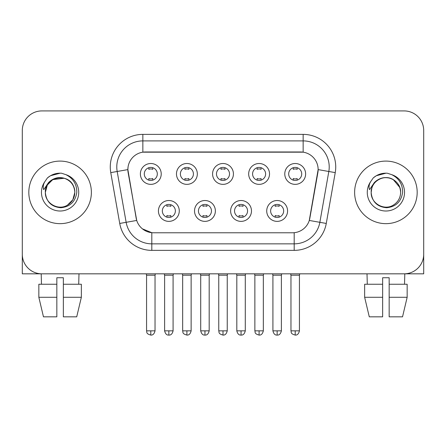 <?xml version="1.0" encoding="UTF-8"?>
<svg xmlns="http://www.w3.org/2000/svg" width="446" height="446" viewBox="0 0 446 446"><rect width="100%" height="100%" fill="white"/><g stroke="black" fill="none" stroke-linecap="round" stroke-linejoin="round"><path stroke-width="0.67" d="M215.373 210.947A10.425 10.425 0 0 1 204.948 221.372A10.425 10.425 0 0 1 194.523 210.947A10.425 10.425 0 0 1 204.948 200.522A10.425 10.425 0 0 1 215.373 210.947M198.437 210.947A6.517 6.517 0 0 0 204.948 217.458A6.517 6.517 0 0 0 211.465 210.947A6.517 6.517 0 0 0 204.948 204.43A6.517 6.517 0 0 0 198.437 210.947M251.477 210.947A10.425 10.425 0 0 1 241.052 221.372A10.425 10.425 0 0 1 230.627 210.947A10.425 10.425 0 0 1 241.052 200.522A10.425 10.425 0 0 1 251.477 210.947M234.535 210.947A6.517 6.517 0 0 0 241.052 217.458A6.517 6.517 0 0 0 247.563 210.947A6.517 6.517 0 0 0 241.052 204.43A6.517 6.517 0 0 0 234.535 210.947M287.575 210.947A10.425 10.425 0 0 1 277.15 221.372A10.425 10.425 0 0 1 266.725 210.947A10.425 10.425 0 0 1 277.15 200.522A10.425 10.425 0 0 1 287.575 210.947M270.633 210.947A6.517 6.517 0 0 0 277.15 217.458A6.517 6.517 0 0 0 283.667 210.947A6.517 6.517 0 0 0 277.15 204.43A6.517 6.517 0 0 0 270.633 210.947M179.275 210.947A10.425 10.425 0 0 1 168.85 221.372A10.425 10.425 0 0 1 158.425 210.947A10.425 10.425 0 0 1 168.85 200.522A10.425 10.425 0 0 1 179.275 210.947M162.333 210.947A6.517 6.517 0 0 0 168.85 217.458A6.517 6.517 0 0 0 175.367 210.947A6.517 6.517 0 0 0 168.85 204.43A6.517 6.517 0 0 0 162.333 210.947M197.327 173.934A10.425 10.425 0 0 1 186.902 184.36A10.425 10.425 0 0 1 176.477 173.934A10.425 10.425 0 0 1 186.902 163.509A10.425 10.425 0 0 1 197.327 173.934M180.385 173.934A6.517 6.517 0 0 0 186.902 180.452A6.517 6.517 0 0 0 193.419 173.934A6.517 6.517 0 0 0 186.902 167.417A6.517 6.517 0 0 0 180.385 173.934M233.425 173.934A10.425 10.425 0 0 1 223 184.36A10.425 10.425 0 0 1 212.575 173.934A10.425 10.425 0 0 1 223 163.509A10.425 10.425 0 0 1 233.425 173.934M216.483 173.934A6.517 6.517 0 0 0 223 180.452A6.517 6.517 0 0 0 229.517 173.934A6.517 6.517 0 0 0 223 167.417A6.517 6.517 0 0 0 216.483 173.934M269.523 173.934A10.425 10.425 0 0 1 259.098 184.36A10.425 10.425 0 0 1 248.673 173.934A10.425 10.425 0 0 1 259.098 163.509A10.425 10.425 0 0 1 269.523 173.934M252.581 173.934A6.517 6.517 0 0 0 259.098 180.452A6.517 6.517 0 0 0 265.615 173.934A6.517 6.517 0 0 0 259.098 167.417A6.517 6.517 0 0 0 252.581 173.934M305.627 173.934A10.425 10.425 0 0 1 295.202 184.36A10.425 10.425 0 0 1 284.777 173.934A10.425 10.425 0 0 1 295.202 163.509A10.425 10.425 0 0 1 305.627 173.934M288.685 173.934A6.517 6.517 0 0 0 295.202 180.452A6.517 6.517 0 0 0 301.713 173.934A6.517 6.517 0 0 0 295.202 167.417A6.517 6.517 0 0 0 288.685 173.934M161.223 173.934A10.425 10.425 0 0 1 150.798 184.36A10.425 10.425 0 0 1 140.373 173.934A10.425 10.425 0 0 1 150.798 163.509A10.425 10.425 0 0 1 161.223 173.934M144.287 173.934A6.517 6.517 0 0 0 150.798 180.452A6.517 6.517 0 0 0 157.315 173.934A6.517 6.517 0 0 0 150.798 167.417A6.517 6.517 0 0 0 144.287 173.934M119.729 223.446L110.764 172.619A32.58 32.58 0 0 1 142.848 134.38L303.152 134.38A32.58 32.58 0 0 1 335.236 172.619L326.271 223.446A32.58 32.58 0 0 1 294.187 250.368L151.813 250.368A32.58 32.58 0 0 1 119.729 223.446L136.716 220.447L128.13 172.624A17.595 17.595 0 0 1 145.457 151.975L300.543 151.975A17.595 17.595 0 0 1 317.87 172.624L309.825 218.233A17.595 17.595 0 0 1 292.498 232.773L153.502 232.773A17.595 17.595 0 0 1 136.175 218.233L127.863 169.603L117.181 171.487A26.063 26.063 0 0 1 142.848 140.897L303.152 140.897A26.063 26.063 0 0 1 328.819 171.487L319.854 222.314A26.063 26.063 0 0 1 294.187 243.85L151.813 243.85A26.063 26.063 0 0 1 126.146 222.314L117.181 171.487A26.063 26.063 0 0 1 116.785 166.96M28.817 192.371A31.276 31.276 0 0 0 60.093 223.652A31.276 31.276 0 0 0 91.374 192.371A31.276 31.276 0 0 0 60.093 161.095A31.276 31.276 0 0 0 28.817 192.371A31.276 31.276 0 0 0 60.093 223.652A31.276 31.276 0 0 0 91.374 192.371A31.276 31.276 0 0 0 60.093 161.095A31.276 31.276 0 0 0 28.817 192.371M354.626 192.371A31.276 31.276 0 0 0 385.907 223.652A31.276 31.276 0 0 0 417.183 192.371A31.276 31.276 0 0 0 385.907 161.095A31.276 31.276 0 0 0 354.626 192.371A31.276 31.276 0 0 0 385.907 223.652A31.276 31.276 0 0 0 417.183 192.371A31.276 31.276 0 0 0 385.907 161.095A31.276 31.276 0 0 0 354.626 192.371M142.848 134.38L142.848 152.17L303.152 152.17L303.152 134.38M127.863 169.569L128.058 166.96M292.498 232.773L153.502 232.773M151.813 250.368L151.813 232.695L142.419 228.848M328.819 171.487L318.137 169.603L309.284 220.447L319.854 222.314L328.819 171.487L335.236 172.619M309.825 218.233L309.719 218.791M136.281 218.791L136.175 218.233M423.7 130.472A19.546 19.546 0 0 0 404.154 110.92L41.846 110.92A19.546 19.546 0 0 0 22.3 130.472L22.3 254.276A19.546 19.546 0 0 0 41.846 273.827L404.154 273.827A19.546 19.546 0 0 0 423.7 254.276L423.7 130.472L423.7 273.827L348.114 273.827M22.3 130.472L22.3 273.827L97.886 273.827M404.154 110.92L41.846 110.92M41.846 273.827L404.154 273.827M148.847 180.151L148.847 178.534A5.001 5.001 0 0 0 152.755 178.534L152.755 180.151M150.798 330.843L146.567 330.843C147.163 332.158 145.658 333.647 150.798 335.08L150.798 330.843L155.035 330.843L155.035 275.193L146.567 275.193L146.221 273.827M155.035 275.193L155.375 273.827M152.755 167.718L152.755 169.329A5.001 5.001 0 0 0 148.847 169.329L148.847 167.718M166.893 217.163L166.893 215.546A5.001 5.001 0 0 0 170.807 215.546L170.807 217.163M168.85 330.843L164.613 330.843C165.355 333.864 166.765 335.275 168.85 335.08L168.85 330.843L173.087 330.843L173.087 275.193L164.613 275.193L164.273 273.827M173.087 275.193L173.427 273.827M170.807 204.731L170.807 206.342A5.001 5.001 0 0 0 166.893 206.342L166.893 204.731M184.945 180.151L184.945 178.534A5.001 5.001 0 0 0 188.853 178.534L188.853 180.151M186.902 330.843L182.665 330.843C183.261 332.158 181.762 333.647 186.902 335.08L186.902 330.843L191.133 330.843L191.133 275.193L182.665 275.193L182.325 273.827M191.133 275.193L191.479 273.827M188.853 167.718L188.853 169.329A5.001 5.001 0 0 0 184.945 169.329L184.945 167.718M221.043 180.151L221.043 178.534A5.001 5.001 0 0 0 224.957 178.534L224.957 180.151M223 330.843L218.763 330.843C219.365 332.158 217.86 333.647 223 335.08L223 330.843L227.237 330.843L227.237 275.193L218.763 275.193L218.423 273.827M227.237 275.193L227.577 273.827M224.957 167.718L224.957 169.329A5.001 5.001 0 0 0 221.043 169.329L221.043 167.718M257.147 180.151L257.147 178.534A5.001 5.001 0 0 0 261.055 178.534L261.055 180.151M259.098 330.843L254.867 330.843C255.463 332.158 253.958 333.647 259.098 335.08L259.098 330.843L263.335 330.843L263.335 275.193L254.867 275.193L254.521 273.827M263.335 275.193L263.675 273.827M261.055 167.718L261.055 169.329A5.001 5.001 0 0 0 257.147 169.329L257.147 167.718M293.245 180.151L293.245 178.534A5.001 5.001 0 0 0 297.153 178.534L297.153 180.151M295.202 330.843L290.965 330.843C291.561 332.158 290.062 333.647 295.202 335.08L295.202 330.843L299.433 330.843L299.433 275.193L290.965 275.193L290.625 273.827M299.433 275.193L299.779 273.827M297.153 167.718L297.153 169.329A5.001 5.001 0 0 0 293.245 169.329L293.245 167.718M202.997 217.163L202.997 215.546A5.001 5.001 0 0 0 206.905 215.546L206.905 217.163M204.948 330.843L200.717 330.843C201.453 333.864 202.863 335.275 204.948 335.08L204.948 330.843L209.185 330.843L209.185 275.193L200.717 275.193L200.371 273.827M209.185 275.193L209.525 273.827M206.905 204.731L206.905 206.342A5.001 5.001 0 0 0 202.997 206.342L202.997 204.731M239.095 217.163L239.095 215.546A5.001 5.001 0 0 0 243.003 215.546L243.003 217.163M241.052 330.843L236.815 330.843C237.556 333.864 238.967 335.275 241.052 335.08L241.052 330.843L245.283 330.843L245.283 275.193L236.815 275.193L236.475 273.827M245.283 275.193L245.629 273.827M243.003 204.731L243.003 206.342A5.001 5.001 0 0 0 239.095 206.342L239.095 204.731M275.193 217.163L275.193 215.546A5.001 5.001 0 0 0 279.107 215.546L279.107 217.163M277.15 330.843L272.913 330.843C273.654 333.864 275.065 335.275 277.15 335.08L277.15 330.843L281.387 330.843L281.387 275.193L272.913 275.193L272.573 273.827M281.387 275.193L281.727 273.827M279.107 204.731L279.107 206.342A5.001 5.001 0 0 0 275.193 206.342L275.193 204.731M46.044 187.944L45.347 192.371C46.245 201.793 51.413 206.911 60.851 207.73C70.128 206.771 75.441 201.653 76.79 192.371C76.857 184.248 73.228 178.344 65.913 174.665L61.515 173.215C56.202 172.903 51.519 174.464 47.466 177.898L44.806 181.712C43.19 184.438 42.833 187.091 43.741 189.656L48.486 182.626C52.907 178.205 58.17 176.744 64.269 178.249A14.729 14.729 0 0 0 46.044 187.944M73.975 187.443C69.386 171.989 44.472 176.493 45.364 192.371L47.337 185.006L52.728 179.615L64.274 178.249C70.847 180.591 74.365 185.296 74.822 192.371C74.627 197.929 72.168 202.183 67.457 205.132C58.275 211.014 44.862 203.264 45.364 192.371C45.564 186.818 48.017 182.565 52.728 179.615C61.91 173.734 75.329 181.483 74.822 192.371L72.849 199.741L67.457 205.132M47.505 177.865L50.487 175.735L60.243 173.165L50.487 175.735L47.505 177.865L50.487 175.735L60.243 173.165L50.487 175.735L47.505 177.865M371.858 187.944L371.156 192.371C372.059 201.793 377.227 206.911 386.665 207.73C395.937 206.771 401.249 201.653 402.604 192.371C402.666 184.248 399.042 178.344 391.727 174.665L387.323 173.215C382.01 172.903 377.327 174.464 373.274 177.898L370.62 181.712C368.998 184.438 368.647 187.091 369.556 189.656L374.3 182.626C378.721 178.205 383.978 176.744 390.083 178.249A14.729 14.729 0 0 0 371.858 187.944L371.178 192.371C371.373 186.818 373.832 182.565 378.543 179.615C387.725 173.734 401.138 181.483 400.636 192.371C400.436 197.929 397.983 202.183 393.272 205.132C384.09 211.014 370.671 203.264 371.178 192.371C370.671 181.483 384.09 173.734 393.272 179.615C397.983 182.565 400.436 186.818 400.636 192.371C400.179 185.296 396.661 180.591 390.083 178.249L393.272 179.615L399.783 187.443M373.313 177.865L376.301 175.735L386.058 173.165L376.301 175.735L373.313 177.865L376.301 175.735L386.058 173.165L376.301 175.735L373.313 177.865M38.841 284.253L38.841 297.287L43.468 316.833L38.841 297.287L38.841 284.253L56.837 284.253L56.837 277.735L63.354 277.735L63.354 284.253L81.35 284.253L81.35 297.287L76.718 316.833L81.35 297.287L63.354 297.287L63.354 284.253M78.992 273.827L78.708 284.253M56.837 284.253L56.837 316.833L43.468 316.833M38.841 297.287L56.837 297.287M76.718 316.833L63.354 316.833L63.354 297.287M41.199 273.827L41.478 284.253M364.65 284.253L364.65 297.287L369.282 316.833L364.65 297.287L364.65 284.253L382.646 284.253L382.646 277.735L389.163 277.735L389.163 284.253L407.159 284.253L407.159 297.287L402.532 316.833L407.159 297.287L389.163 297.287L389.163 284.253M404.801 273.827L404.522 284.253M382.646 284.253L382.646 316.833L369.282 316.833M364.65 297.287L382.646 297.287M402.532 316.833L389.163 316.833L389.163 297.287M367.008 273.827L367.292 284.253M294.187 232.695L294.187 250.368M110.764 172.619L117.181 171.487M319.854 222.314L326.271 223.446M44.806 181.712A18.643 18.643 0 0 0 60.093 211.014A18.643 18.643 0 0 0 65.913 174.665M370.62 181.712A18.643 18.643 0 0 0 385.907 211.014A18.643 18.643 0 0 0 391.727 174.665M146.567 330.843L146.567 275.193M155.035 330.843C154.294 333.864 152.883 335.275 150.798 335.08M164.613 330.843L164.613 275.193M173.087 330.843C172.346 333.864 170.935 335.275 168.85 335.08M182.665 330.843L182.665 275.193M191.133 330.843C190.397 333.864 188.987 335.275 186.902 335.08M218.763 330.843L218.763 275.193M227.237 330.843C226.496 333.864 225.085 335.275 223 335.08M254.867 330.843L254.867 275.193M263.335 330.843C262.594 333.864 261.183 335.275 259.098 335.08M290.965 330.843L290.965 275.193M299.433 330.843C298.697 333.864 297.287 335.275 295.202 335.08M200.717 330.843L200.717 275.193M209.185 330.843C208.444 333.864 207.033 335.275 204.948 335.08M236.815 330.843L236.815 275.193M245.283 330.843C244.547 333.864 243.137 335.275 241.052 335.08M272.913 330.843L272.913 275.193M281.387 330.843C280.645 333.864 279.235 335.275 277.15 335.08"/></g></svg>
